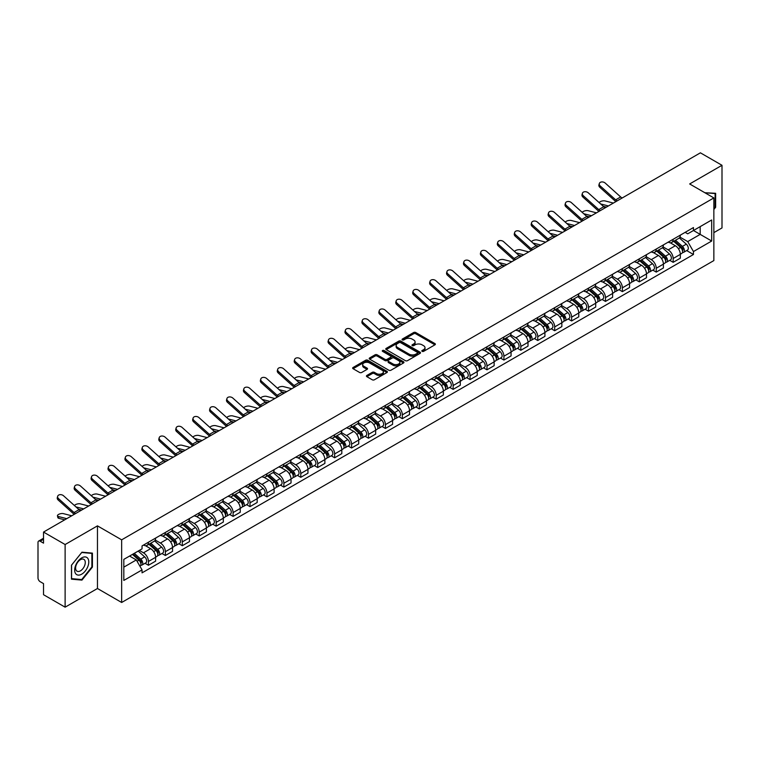 <?xml version="1.0" encoding="UTF-8"?>
<svg xmlns="http://www.w3.org/2000/svg" width="760" height="760" viewBox="0 0 760 760"><rect width="100%" height="100%" fill="white"/><g stroke="black" fill="none" stroke-linecap="round" stroke-linejoin="round"><path stroke-width="1.14" d="M422.132 351.358A1.054 0.608 0 0 0 423.624 351.358L434.938 344.822A1.51 0.874 0 0 0 435.375 344.213A1.51 0.874 0 0 0 434.938 343.596L415.767 332.528A1.51 0.874 0 0 0 413.639 332.528L402.315 339.065A1.054 0.608 0 0 0 403.807 339.919L405.279 339.074A4.817 2.784 0 0 1 412.091 339.074L413.687 339.995A4.817 2.784 0 0 1 415.102 341.962A4.817 2.784 0 0 1 413.687 343.938L412.224 344.784A1.054 0.608 0 0 0 413.715 345.638L415.178 344.793A4.817 2.784 0 0 1 421.999 344.793L423.595 345.714A4.817 2.784 0 0 1 425.001 347.681A4.817 2.784 0 0 1 423.595 349.647L422.132 350.493A1.054 0.608 0 0 0 422.132 351.358L422.132 350.493M366.88 375.449A1.51 0.874 0 0 0 366.443 376.058A1.51 0.874 0 0 0 366.88 376.675L372.257 379.781A1.51 0.874 0 0 0 374.385 379.781L386.954 372.523A1.51 0.874 0 0 0 387.401 371.916A1.51 0.874 0 0 0 386.954 371.298L367.783 360.231A1.51 0.874 0 0 0 365.655 360.231L353.087 367.488A1.51 0.874 0 0 0 352.649 368.096A1.51 0.874 0 0 0 353.087 368.714L359.584 372.466A1.51 0.874 0 0 0 361.712 372.466L367.099 369.36A1.51 0.874 0 0 0 367.536 368.742A1.51 0.874 0 0 0 367.099 368.125L363.869 366.272A4.028 2.328 0 0 1 362.691 364.629A4.028 2.328 0 0 1 365.18 362.472A4.028 2.328 0 0 1 369.569 362.976L382.195 370.262A4.028 2.328 0 0 1 383.373 371.916A4.028 2.328 0 0 1 380.883 374.062A4.028 2.328 0 0 1 376.494 373.559L374.385 372.343A1.51 0.874 0 0 0 372.257 372.343L366.88 375.449L366.88 376.675L372.257 373.597L372.257 372.343M121.657 539.837L97.46 525.863L65.122 544.531L43.529 532.067L700.406 152.827L722 165.291L689.662 183.958L713.858 197.923L121.657 539.837L121.657 602.481L713.858 260.576L713.858 197.923M405.384 360.658A1.51 0.874 0 0 0 407.512 360.658L420.08 353.4A1.51 0.874 0 0 0 420.517 352.792A1.51 0.874 0 0 0 420.08 352.174L400.909 341.107A1.51 0.874 0 0 0 398.781 341.107L386.213 348.365A1.51 0.874 0 0 0 385.766 348.973A1.51 0.874 0 0 0 386.213 349.591L405.384 360.658M382.954 351.585A1.054 0.608 0 0 1 384.028 351.738L384.028 350.483L403.522 361.731A1.51 0.874 0 0 1 403.959 362.349A1.51 0.874 0 0 1 403.522 362.966L390.953 370.224A1.51 0.874 0 0 1 388.825 370.224L369.654 359.147L369.654 357.922A1.51 0.874 0 0 0 369.208 358.54A1.51 0.874 0 0 0 369.654 359.147M369.654 357.922L375.031 354.815A1.51 0.874 0 0 1 377.159 354.815L384.93 359.309A1.51 0.874 0 0 0 387.068 359.309L390.63 357.248A1.51 0.874 0 0 0 391.077 356.63A1.51 0.874 0 0 0 390.63 356.012L382.536 351.338A1.054 0.608 0 0 1 384.028 350.483M65.122 544.531L65.122 607.173L43.529 594.709L43.529 583.623L40.166 581.685A3.068 1.776 -120 0 1 38 577.923L38 542.469A3.068 1.776 -120 0 1 38.636 541.063L43.529 538.232M713.858 232.636L722 227.934L722 165.291M65.122 607.173L97.46 588.506L121.657 602.481M43.529 532.067L43.529 543.153L40.166 541.215A3.068 1.776 -120 0 0 38.636 541.063M673.17 239.267A7.058 4.075 60 0 1 671.716 242.44L678.87 238.307A7.058 4.075 -120 0 0 680.333 235.134M663.014 246.876L668.183 249.859A7.058 4.075 60 0 1 673.17 258.505L680.333 254.372A7.058 4.075 -120 0 0 675.345 245.727L670.216 242.763M680.333 254.372L680.333 258.191L673.17 262.323L669.74 260.338M671.716 242.44A7.058 4.075 60 0 1 668.239 242.117M673.17 258.505L673.17 262.323M656.25 249.042A7.058 4.075 60 0 1 654.788 252.215L661.95 248.073A7.058 4.075 -120 0 0 663.404 244.91M652.811 270.113L656.25 272.099L663.404 267.966L663.404 264.138A7.058 4.075 -120 0 0 658.417 255.493L653.296 252.538M654.788 252.215A7.058 4.075 60 0 1 651.311 251.892M646.086 256.642L651.253 259.635A7.058 4.075 60 0 1 656.25 268.28L656.25 272.099M639.322 258.818A7.058 4.075 60 0 1 637.858 261.981L645.021 257.849A7.058 4.075 -120 0 0 646.484 254.685M635.892 279.889L639.322 281.865L646.484 277.733L646.484 273.913A7.058 4.075 -120 0 0 641.487 265.269L636.367 262.314M637.858 261.981A7.058 4.075 60 0 1 634.381 261.668M629.156 266.418L634.334 269.401A7.058 4.075 60 0 1 639.322 278.046L639.322 281.865M622.392 268.584A7.058 4.075 60 0 1 620.929 271.757L628.092 267.624A7.058 4.075 -120 0 0 629.556 264.452M618.963 289.655L622.392 291.64L629.556 287.508L629.556 283.689A7.058 4.075 -120 0 0 624.568 275.044L619.438 272.08M620.929 271.757A7.058 4.075 60 0 1 617.462 271.434M612.227 276.194L617.405 279.176A7.058 4.075 60 0 1 622.392 287.822L622.392 291.64M605.464 278.359A7.058 4.075 60 0 1 604.01 281.533L611.163 277.39A7.058 4.075 -120 0 0 612.626 274.227M602.034 299.43L605.473 301.416L612.626 297.284L612.626 293.455A7.058 4.075 -120 0 0 607.639 284.81L602.509 281.856M604.01 281.533A7.058 4.075 60 0 1 600.533 281.209M595.308 285.959L600.476 288.952A7.058 4.075 60 0 1 605.473 297.597L605.473 301.416M588.544 288.135A7.058 4.075 60 0 1 587.081 291.298L594.244 287.166A7.058 4.075 -120 0 0 595.707 284.002M585.105 309.206L588.544 311.182L595.707 307.049L595.707 303.231A7.058 4.075 -120 0 0 590.71 294.585L585.589 291.631M587.081 291.298A7.058 4.075 60 0 1 583.604 290.985M578.379 295.735L583.547 298.718A7.058 4.075 60 0 1 588.544 307.363L588.544 311.182M571.615 297.91A7.058 4.075 60 0 1 570.152 301.074L577.315 296.941A7.058 4.075 -120 0 0 578.778 293.769M568.186 318.972L571.615 320.957L578.778 316.825L578.778 313.006A7.058 4.075 -120 0 0 573.781 304.361L568.66 301.397M570.152 301.074A7.058 4.075 60 0 1 566.675 300.76M561.45 305.51L566.628 308.493A7.058 4.075 60 0 1 571.615 317.138L571.615 320.957M554.686 307.676A7.058 4.075 60 0 1 553.223 310.849L560.386 306.717A7.058 4.075 -120 0 0 561.849 303.544M551.256 328.748L554.686 330.733L561.849 326.601L561.849 322.772A7.058 4.075 -120 0 0 556.861 314.127L551.731 311.173M553.223 310.849A7.058 4.075 60 0 1 549.755 310.526M544.531 315.276L549.698 318.269A7.058 4.075 60 0 1 554.686 326.914L554.686 330.733M537.767 317.452A7.058 4.075 60 0 1 536.303 320.615L543.466 316.483A7.058 4.075 -120 0 0 544.92 313.32M534.327 338.523L537.767 340.499L544.92 336.366L544.92 332.548A7.058 4.075 -120 0 0 539.933 323.902L534.803 320.948M536.303 320.615A7.058 4.075 60 0 1 532.827 320.302M527.601 325.052L532.769 328.035A7.058 4.075 60 0 1 537.767 336.68L537.767 340.499M520.837 327.227A7.058 4.075 60 0 1 519.375 330.391L526.538 326.258A7.058 4.075 -120 0 0 528 323.085M517.399 348.289L520.837 350.274L528 346.142L528 342.323A7.058 4.075 -120 0 0 523.003 333.678L517.883 330.714M519.375 330.391A7.058 4.075 60 0 1 515.897 330.077M510.672 334.827L515.841 337.81A7.058 4.075 60 0 1 520.837 346.455L520.837 350.274M503.908 336.993A7.058 4.075 60 0 1 502.445 340.166L509.608 336.034A7.058 4.075 -120 0 0 511.072 332.861M500.479 358.065L503.908 360.05L511.072 355.917L511.072 352.089A7.058 4.075 -120 0 0 506.084 343.444L500.954 340.49M502.445 340.166A7.058 4.075 60 0 1 498.969 339.844M493.743 344.594L498.921 347.586A7.058 4.075 60 0 1 503.908 356.231L503.908 360.05M486.979 346.769A7.058 4.075 60 0 1 485.526 349.933L492.679 345.8A7.058 4.075 -120 0 0 494.142 342.637M483.55 367.84L486.979 369.816L494.142 365.683L494.142 361.865A7.058 4.075 -120 0 0 489.155 353.219L484.025 350.265M485.526 349.933A7.058 4.075 60 0 1 482.049 349.619M476.824 354.369L481.992 357.352A7.058 4.075 60 0 1 486.979 365.997L486.979 369.816M470.06 356.544A7.058 4.075 60 0 1 468.597 359.708L475.76 355.575A7.058 4.075 -120 0 0 477.213 352.402M466.621 377.606L470.06 379.591L477.223 375.459L477.223 371.64A7.058 4.075 -120 0 0 472.226 362.995L467.105 360.031M468.597 359.708A7.058 4.075 60 0 1 465.12 359.394M459.895 364.144L465.063 367.127A7.058 4.075 60 0 1 470.06 375.772L470.06 379.591M453.131 366.31A7.058 4.075 60 0 1 451.668 369.483L458.831 365.351A7.058 4.075 -120 0 0 460.294 362.178M449.702 387.381L453.131 389.367L460.294 385.234L460.294 381.406A7.058 4.075 -120 0 0 455.297 372.761L450.176 369.806M451.668 369.483A7.058 4.075 60 0 1 448.191 369.16M442.966 373.91L448.144 376.903A7.058 4.075 60 0 1 453.131 385.548L453.131 389.367M436.202 376.086A7.058 4.075 60 0 1 434.739 379.249L441.902 375.117A7.058 4.075 -120 0 0 443.365 371.953M432.772 397.157L436.202 399.133L443.365 395L443.365 391.181A7.058 4.075 -120 0 0 438.377 382.536L433.248 379.582M434.739 379.249A7.058 4.075 60 0 1 431.272 378.936M426.037 383.686L431.214 386.669A7.058 4.075 60 0 1 436.202 395.314L436.202 399.133M419.273 385.861A7.058 4.075 60 0 1 417.82 389.025L424.973 384.892A7.058 4.075 -120 0 0 426.436 381.719M415.844 406.933L419.283 408.909L426.436 404.776L426.436 400.957A7.058 4.075 -120 0 0 421.448 392.312L416.318 389.348M417.82 389.025A7.058 4.075 60 0 1 414.342 388.712M409.117 393.462L414.285 396.445A7.058 4.075 60 0 1 419.283 405.089L419.283 408.909M402.353 395.627A7.058 4.075 60 0 1 400.89 398.8L408.053 394.668A7.058 4.075 -120 0 0 409.516 391.495M398.915 416.698L402.353 418.684L409.516 414.551L409.516 410.723A7.058 4.075 -120 0 0 404.519 402.078L399.399 399.123M400.89 398.8A7.058 4.075 60 0 1 397.413 398.477M392.188 403.227L397.356 406.22A7.058 4.075 60 0 1 402.353 414.865L402.353 418.684M385.424 405.403A7.058 4.075 60 0 1 383.962 408.566L391.124 404.434A7.058 4.075 -120 0 0 392.587 401.27M381.995 426.474L385.424 428.459L392.587 424.317L392.587 420.498A7.058 4.075 -120 0 0 387.59 411.853L382.47 408.899M383.962 408.566A7.058 4.075 60 0 1 380.484 408.253M375.259 413.003L380.437 415.986A7.058 4.075 60 0 1 385.424 424.631L385.424 428.459M368.495 415.178A7.058 4.075 60 0 1 367.033 418.342L374.195 414.209A7.058 4.075 -120 0 0 375.659 411.036M365.066 436.249L368.495 438.226L375.659 434.093L375.659 430.274A7.058 4.075 -120 0 0 370.671 421.629L365.541 418.665M367.033 418.342A7.058 4.075 60 0 1 363.565 418.028M358.34 422.778L363.508 425.762A7.058 4.075 60 0 1 368.495 434.406L368.495 438.226M351.576 424.945A7.058 4.075 60 0 1 350.113 428.117L357.276 423.985A7.058 4.075 -120 0 0 358.729 420.812M348.137 446.015L351.576 448.001L358.729 443.868L358.729 440.04A7.058 4.075 -120 0 0 353.742 431.395L348.612 428.44M350.113 428.117A7.058 4.075 60 0 1 346.636 427.794M341.411 432.544L346.579 435.537A7.058 4.075 60 0 1 351.576 444.182L351.576 448.001M334.647 434.72A7.058 4.075 60 0 1 333.184 437.883L340.347 433.751A7.058 4.075 -120 0 0 341.81 430.587M331.208 455.791L334.647 457.776L341.81 453.634L341.81 449.815A7.058 4.075 -120 0 0 336.813 441.17L331.692 438.216M333.184 437.883A7.058 4.075 60 0 1 329.707 437.57M324.482 442.32L329.659 445.303A7.058 4.075 60 0 1 334.647 453.948L334.647 457.776M317.718 444.495A7.058 4.075 60 0 1 316.255 447.659L323.418 443.526A7.058 4.075 -120 0 0 324.881 440.353M314.288 465.566L317.718 467.542L324.881 463.41L324.881 459.591A7.058 4.075 -120 0 0 319.894 450.946L314.763 447.982M316.255 447.659A7.058 4.075 60 0 1 312.787 447.345M307.553 452.095L312.731 455.078A7.058 4.075 60 0 1 317.718 463.724L317.718 467.542M300.789 454.262A7.058 4.075 60 0 1 299.335 457.434L306.489 453.302A7.058 4.075 -120 0 0 307.952 450.129M297.359 475.332L300.789 477.318L307.952 473.185L307.952 469.357A7.058 4.075 -120 0 0 302.964 460.712L297.834 457.757M299.335 457.434A7.058 4.075 60 0 1 295.858 457.111M290.633 461.861L295.801 464.854A7.058 4.075 60 0 1 300.789 473.499L300.789 477.318M283.87 464.037A7.058 4.075 60 0 1 282.406 467.2L289.57 463.068A7.058 4.075 -120 0 0 291.023 459.904M280.43 485.108L283.87 487.094L291.033 482.952L291.033 479.132A7.058 4.075 -120 0 0 286.035 470.487L280.915 467.533M282.406 467.2A7.058 4.075 60 0 1 278.93 466.887M273.704 471.637L278.873 474.62A7.058 4.075 60 0 1 283.87 483.265L283.87 487.094M266.94 473.812A7.058 4.075 60 0 1 265.477 476.976L272.64 472.844A7.058 4.075 -120 0 0 274.103 469.67M263.511 494.883L266.94 496.859L274.103 492.727L274.103 488.908A7.058 4.075 -120 0 0 269.106 480.263L263.986 477.299M265.477 476.976A7.058 4.075 60 0 1 262 476.662M256.776 481.412L261.953 484.395A7.058 4.075 60 0 1 266.94 493.041L266.94 496.859M250.012 483.578A7.058 4.075 60 0 1 248.548 486.751L255.712 482.619A7.058 4.075 -120 0 0 257.174 479.446M246.582 504.649L250.012 506.635L257.174 502.502L257.174 498.674A7.058 4.075 -120 0 0 252.187 490.029L247.057 487.075M248.548 486.751A7.058 4.075 60 0 1 245.081 486.428M239.846 491.178L245.024 494.171A7.058 4.075 60 0 1 250.012 502.816L250.012 506.635M233.092 493.354A7.058 4.075 60 0 1 231.629 496.517L238.782 492.385A7.058 4.075 -120 0 0 240.245 489.221M229.653 514.425L233.092 516.41L240.245 512.269L240.245 508.45A7.058 4.075 -120 0 0 235.258 499.804L230.128 496.85M231.629 496.517A7.058 4.075 60 0 1 228.152 496.204M222.927 500.954L228.095 503.937A7.058 4.075 60 0 1 233.092 512.582L233.092 516.41M216.163 503.13A7.058 4.075 60 0 1 214.7 506.293L221.863 502.161A7.058 4.075 -120 0 0 223.326 498.987M212.724 524.2L216.163 526.177L223.326 522.044L223.326 518.225A7.058 4.075 -120 0 0 218.329 509.58L213.208 506.616M214.7 506.293A7.058 4.075 60 0 1 211.223 505.979M205.998 510.729L211.166 513.712A7.058 4.075 60 0 1 216.163 522.357L216.163 526.177M199.234 512.895A7.058 4.075 60 0 1 197.771 516.068L204.934 511.936A7.058 4.075 -120 0 0 206.397 508.763M195.804 533.966L199.234 535.952L206.397 531.819L206.397 527.991A7.058 4.075 -120 0 0 201.409 519.346L196.28 516.392M197.771 516.068A7.058 4.075 60 0 1 194.294 515.745M189.069 520.495L194.246 523.488A7.058 4.075 60 0 1 199.234 532.133L199.234 535.952M182.305 522.671A7.058 4.075 60 0 1 180.842 525.834L188.005 521.702A7.058 4.075 -120 0 0 189.468 518.538M178.875 543.742L182.305 545.727L189.468 541.586L189.468 537.767A7.058 4.075 -120 0 0 184.48 529.121L179.35 526.167M180.842 525.834A7.058 4.075 60 0 1 177.375 525.521M172.149 530.271L177.317 533.254A7.058 4.075 60 0 1 182.305 541.899L182.305 545.727M165.386 532.447A7.058 4.075 60 0 1 163.923 535.61L171.085 531.477A7.058 4.075 -120 0 0 172.539 528.304M161.946 553.517L165.386 555.494L172.539 551.361L172.539 547.542A7.058 4.075 -120 0 0 167.552 538.897L162.431 535.933M163.923 535.61A7.058 4.075 60 0 1 160.445 535.297M155.22 540.047L160.388 543.029A7.058 4.075 60 0 1 165.386 551.674L165.386 555.494M148.457 542.212A7.058 4.075 60 0 1 146.993 545.385L154.156 541.253A7.058 4.075 -120 0 0 155.619 538.08M145.018 563.283L148.457 565.269L155.619 561.136L155.619 557.308A7.058 4.075 -120 0 0 150.623 548.663L145.502 545.708M146.993 545.385A7.058 4.075 60 0 1 143.516 545.062M139.336 550.42L143.469 552.805A7.058 4.075 60 0 1 148.457 561.45L148.457 565.269M685.159 232.351L687.714 233.823L711.692 219.982L700.188 226.613L700.188 234.384L687.714 241.585L679.934 237.101M123.823 567.15L136.306 559.939L142.053 569.905L123.823 580.431L123.823 559.379L142.053 548.853L142.053 545.908L693.462 227.553L693.462 230.498L711.692 241.024L693.462 251.55L687.714 241.585M711.692 219.982L711.692 241.024M142.053 569.905L142.053 572.85L693.462 254.495L693.462 251.55M713.858 209.484L715.654 207.252L715.654 193.296L704.881 192.736L715.112 193.572L715.112 207.1L713.858 208.658M97.46 525.863L97.46 588.506M71.469 579.167L81.947 580.108L92.416 567.083L92.416 553.119L81.947 552.188L71.469 565.212L71.469 579.167M136.306 559.939L129.58 556.063M686.669 250.572L693.462 254.495M715.112 206.948L715.654 207.252M80.835 579.471L81.947 580.108M91.874 566.77L92.416 567.083M422.55 351.51L423.595 350.901A4.817 2.784 0 0 0 425.001 348.935L425.001 347.681M415.102 341.962L415.102 343.216A4.817 2.784 0 0 1 413.687 345.183L412.642 345.791M434.919 344.841L415.767 333.783A1.51 0.874 0 0 0 413.639 333.783L402.743 340.072M420.062 353.419L400.909 342.361A1.51 0.874 0 0 0 398.781 342.361L386.232 349.6L386.213 348.365M417.42 353.219A1.054 0.608 0 0 0 417.42 352.355L400.587 342.646A1.054 0.608 0 0 0 399.095 342.646L397.556 343.529A4.817 2.784 0 0 0 396.14 345.505A4.817 2.784 0 0 0 397.556 347.472L409.06 354.113A4.817 2.784 0 0 0 415.872 354.113L417.42 353.219L417.42 354.474A1.054 0.608 0 0 0 417.724 354.036L417.724 352.792M396.14 345.505L396.14 346.75A4.817 2.784 0 0 0 397.556 348.726L397.556 347.472M417.42 354.474L415.872 355.366A4.817 2.784 0 0 1 409.06 355.366L397.556 348.726M369.673 359.166L375.031 356.07L375.031 354.815M391.077 356.63L391.077 357.884A1.51 0.874 0 0 1 390.63 358.501L387.068 360.563A1.51 0.874 0 0 1 384.93 360.563L377.159 356.07A1.51 0.874 0 0 0 375.031 356.07M384.028 351.738L403.493 362.976M393.005 363.964A4.028 2.328 0 0 0 397.394 364.467A4.028 2.328 0 0 0 399.883 362.32A4.028 2.328 0 0 0 398.696 360.677L394.25 358.102A1.51 0.874 0 0 0 392.122 358.102L388.55 360.164A1.51 0.874 0 0 0 388.113 360.781A1.51 0.874 0 0 0 388.55 361.399L393.005 363.964L393.005 365.218A4.028 2.328 0 0 0 397.394 365.721A4.028 2.328 0 0 0 399.883 363.574L399.883 362.32M388.113 360.781L388.113 362.035A1.51 0.874 0 0 0 388.55 362.653L388.55 361.399M393.005 365.218L388.55 362.653M383.373 371.916L383.373 373.16A4.028 2.328 0 0 1 380.883 375.316A4.028 2.328 0 0 1 376.494 374.813L374.385 373.597A1.51 0.874 0 0 0 372.257 373.597M362.691 364.629L362.691 365.873A4.028 2.328 0 0 0 363.869 367.526L363.869 366.272M367.099 368.125L367.099 369.36L363.869 367.526M386.954 371.298L386.954 372.523L367.783 361.484A1.51 0.874 0 0 0 365.655 361.484L353.106 368.724M613.386 203.062L605.055 200.925A3.534 1.415 -11.9 0 0 601.635 201.134A3.534 1.415 -11.9 0 0 599.184 202.625M673.664 241.309L680.561 247.465A3.838 2.213 60 0 1 681.767 253.403L680.333 254.23M673.844 241.48L677.093 243.352M674.357 240.91L682.033 247.76A1.843 1.064 60 0 1 682.613 250.61A1.843 1.064 60 0 1 682.442 250.677M675.507 240.245L682.404 246.401A3.838 2.213 60 0 1 683.611 252.339A3.838 2.213 60 0 1 682.452 252.462M679.355 237.937L686.308 244.15A3.838 2.213 60 0 1 687.515 250.078L683.611 252.339M606.366 207.119L603.307 206.331M608.389 205.95L600.666 203.956M622.202 197.97A5.681 3.277 60 0 1 620.673 196.954L605.216 183.075A3.534 2.508 15.6 0 0 601.739 181.934A3.534 2.508 15.6 0 0 599.317 183.568A3.534 2.508 15.6 0 0 600.219 185.953L599.839 187.311A3.534 2.508 -164.4 0 1 598.937 184.917L599.317 183.568M617.215 200.858A5.681 3.277 60 0 1 615.676 199.832L600.219 185.953M615.847 201.637A7.676 4.427 60 0 1 615.306 201.181L599.839 187.311M596.457 212.838L588.126 210.691A3.534 1.415 -11.9 0 0 584.706 210.9A3.534 1.415 -11.9 0 0 582.255 212.401M656.735 251.085L663.632 257.241A3.838 2.213 60 0 1 664.838 263.169L663.404 263.995M656.915 251.247L660.164 253.127M657.428 250.686L665.105 257.535A1.843 1.064 60 0 1 665.684 260.376A1.843 1.064 60 0 1 665.513 260.442M658.578 250.021L665.475 256.177A3.838 2.213 60 0 1 666.681 262.105A3.838 2.213 60 0 1 665.522 262.228M662.425 247.712L669.389 253.916A3.838 2.213 60 0 1 670.586 259.853L666.681 262.105M589.447 216.885L586.378 216.096M591.47 215.716L583.737 213.731M579.528 222.613L571.197 220.466A3.534 1.415 -11.9 0 0 567.786 220.675A3.534 1.415 -11.9 0 0 565.326 222.177M639.806 260.86L646.712 267.017A3.838 2.213 60 0 1 647.909 272.945L646.484 273.771M639.996 261.022L643.236 262.894M640.509 260.452L648.185 267.301A1.843 1.064 60 0 1 648.755 270.151A1.843 1.064 60 0 1 648.593 270.218M641.658 259.797L648.556 265.952A3.838 2.213 60 0 1 649.753 271.88A3.838 2.213 60 0 1 648.593 272.004M645.496 257.488L652.46 263.691A3.838 2.213 60 0 1 653.667 269.629L649.753 271.88M572.517 226.66L569.449 225.872M574.541 225.492L566.808 223.506M714.438 193.192L715.112 193.572M87.837 558.419A9.975 5.757 120 0 0 78.204 561.003A9.975 5.757 120 0 0 75.62 573.619A9.975 5.757 120 0 0 85.253 571.035A9.975 5.757 120 0 0 87.837 558.419M84.626 560.072A6.83 3.943 120 0 0 83.856 559.36A6.83 3.943 120 0 0 77.501 562.552A6.83 3.943 120 0 0 76.256 570.484A6.83 3.943 120 0 0 77.026 571.188A6.83 3.943 120 0 0 83.381 568.005A6.83 3.943 120 0 0 84.626 560.072M81.728 579.547L71.582 578.635L71.582 565.117L81.728 552.491L91.874 553.403L91.874 566.922L81.728 579.547M91.2 553.014L91.874 553.403M605.274 207.746A5.681 3.277 60 0 1 603.744 206.72L588.288 192.85A3.534 2.508 15.6 0 0 584.811 191.71A3.534 2.508 15.6 0 0 582.388 193.344A3.534 2.508 15.6 0 0 583.29 195.728L582.92 197.077A3.534 2.508 -164.4 0 1 582.017 194.693L582.388 193.344M600.286 210.625A5.681 3.277 60 0 1 598.756 209.608L583.29 195.728M598.928 211.413A7.676 4.427 60 0 1 598.376 210.957L582.92 197.077M588.354 217.521A5.681 3.277 60 0 1 586.815 216.495L571.358 202.616A3.534 2.508 15.6 0 0 567.891 201.486A3.534 2.508 15.6 0 0 565.468 203.11A3.534 2.508 15.6 0 0 566.371 205.504L565.991 206.853A3.534 2.508 -164.4 0 1 565.089 204.468L565.468 203.11M583.357 220.4A5.681 3.277 60 0 1 581.827 219.374L566.371 205.504M581.998 221.189A7.676 4.427 60 0 1 581.447 220.732L565.991 206.853M562.609 232.38L554.278 230.242A3.534 1.415 -11.9 0 0 550.857 230.451A3.534 1.415 -11.9 0 0 548.406 231.942M622.886 270.626L629.783 276.783A3.838 2.213 60 0 1 630.99 282.72L629.556 283.547M623.067 270.798L626.316 272.669M623.58 270.227L631.256 277.077A1.843 1.064 60 0 1 631.836 279.927A1.843 1.064 60 0 1 631.664 279.993M624.73 269.562L631.626 275.719A3.838 2.213 60 0 1 632.833 281.656A3.838 2.213 60 0 1 631.674 281.779M628.577 267.254L635.531 273.467A3.838 2.213 60 0 1 636.737 279.395L632.833 281.656M555.589 236.436L552.529 235.648M557.612 235.267L549.889 233.273M545.68 242.155L537.348 240.008A3.534 1.415 -11.9 0 0 533.928 240.217A3.534 1.415 -11.9 0 0 531.477 241.718M605.957 280.402L612.855 286.558A3.838 2.213 60 0 1 614.061 292.486L612.626 293.312M606.138 280.563L609.387 282.445M606.651 280.003L614.327 286.852A1.843 1.064 60 0 1 614.906 289.693A1.843 1.064 60 0 1 614.736 289.76M607.8 279.338L614.697 285.494A3.838 2.213 60 0 1 615.904 291.422A3.838 2.213 60 0 1 614.745 291.545M611.648 277.029L618.602 283.233A3.838 2.213 60 0 1 619.808 289.17L615.904 291.422M538.659 246.202L535.6 245.413M540.692 245.034L532.959 243.048M528.751 251.93L520.419 249.784A3.534 1.415 -11.9 0 0 517 249.992A3.534 1.415 -11.9 0 0 514.548 251.494M589.028 290.177L595.925 296.334A3.838 2.213 60 0 1 597.132 302.262L595.697 303.088M589.218 290.339L592.458 292.21M589.731 289.769L597.398 296.618A1.843 1.064 60 0 1 597.977 299.469A1.843 1.064 60 0 1 597.816 299.535M590.871 289.113L597.769 295.269A3.838 2.213 60 0 1 598.975 301.197A3.838 2.213 60 0 1 597.816 301.321M594.719 286.805L601.683 293.008A3.838 2.213 60 0 1 602.88 298.946L598.975 301.197M521.74 255.977L518.672 255.189M523.764 254.809L516.031 252.823M571.425 227.287A5.681 3.277 60 0 1 569.895 226.271L554.429 212.391A3.534 2.508 15.6 0 0 550.962 211.251A3.534 2.508 15.6 0 0 548.539 212.885A3.534 2.508 15.6 0 0 549.442 215.27L549.062 216.629A3.534 2.508 -164.4 0 1 548.159 214.234L548.539 212.885M566.438 230.175A5.681 3.277 60 0 1 564.899 229.149L549.442 215.27M565.069 230.954A7.676 4.427 60 0 1 564.528 230.498L549.062 216.629M554.496 237.063A5.681 3.277 60 0 1 552.966 236.037L537.51 222.167A3.534 2.508 15.6 0 0 534.033 221.027A3.534 2.508 15.6 0 0 531.611 222.661A3.534 2.508 15.6 0 0 532.513 225.045L532.142 226.394A3.534 2.508 -164.4 0 1 531.231 224.01L531.611 222.661M549.508 239.941A5.681 3.277 60 0 1 547.969 238.925L532.513 225.045M548.15 240.73A7.676 4.427 60 0 1 547.599 240.274L532.142 226.394M537.577 246.838A5.681 3.277 60 0 1 536.038 245.812L520.581 231.942A3.534 2.508 15.6 0 0 517.104 230.802A3.534 2.508 15.6 0 0 514.681 232.427A3.534 2.508 15.6 0 0 515.593 234.821L515.214 236.17A3.534 2.508 -164.4 0 1 514.311 233.785L514.681 232.427M532.579 249.717A5.681 3.277 60 0 1 531.05 248.691L515.593 234.821M531.221 250.505A7.676 4.427 60 0 1 530.67 250.049L515.214 236.17M520.647 256.604A5.681 3.277 60 0 1 519.108 255.588L503.652 241.708A3.534 2.508 15.6 0 0 500.184 240.568A3.534 2.508 15.6 0 0 497.762 242.202A3.534 2.508 15.6 0 0 498.664 244.597L498.284 245.945A3.534 2.508 -164.4 0 1 497.382 243.552L497.762 242.202M515.65 259.492A5.681 3.277 60 0 1 514.121 258.466L498.664 244.597M514.292 260.272A7.676 4.427 60 0 1 513.741 259.815L498.284 245.945M503.719 266.38A5.681 3.277 60 0 1 502.189 265.354L486.723 251.484A3.534 2.508 15.6 0 0 483.255 250.344A3.534 2.508 15.6 0 0 480.833 251.978A3.534 2.508 15.6 0 0 481.735 254.362L481.355 255.712A3.534 2.508 -164.4 0 1 480.453 253.327L480.833 251.978M498.731 269.258A5.681 3.277 60 0 1 497.192 268.242L481.735 254.362M497.363 270.047A7.676 4.427 60 0 1 496.822 269.591L481.355 255.712M486.789 276.155A5.681 3.277 60 0 1 485.26 275.13L469.803 261.26A3.534 2.508 15.6 0 0 466.327 260.12A3.534 2.508 15.6 0 0 463.904 261.744A3.534 2.508 15.6 0 0 464.806 264.138L464.436 265.487A3.534 2.508 -164.4 0 1 463.524 263.102L463.904 261.744M481.802 279.034A5.681 3.277 60 0 1 480.272 278.008L464.806 264.138M480.443 279.822A7.676 4.427 60 0 1 479.892 279.366L464.436 265.487M469.87 285.922A5.681 3.277 60 0 1 468.331 284.905L452.874 271.026A3.534 2.508 15.6 0 0 449.407 269.885A3.534 2.508 15.6 0 0 446.975 271.519A3.534 2.508 15.6 0 0 447.887 273.913L447.507 275.262A3.534 2.508 -164.4 0 1 446.604 272.868L446.975 271.519M464.873 288.809A5.681 3.277 60 0 1 463.344 287.784L447.887 273.913M463.514 289.588A7.676 4.427 60 0 1 462.963 289.132L447.507 275.262M452.941 295.697A5.681 3.277 60 0 1 451.411 294.671L435.945 280.801A3.534 2.508 15.6 0 0 432.478 279.661A3.534 2.508 15.6 0 0 430.055 281.295A3.534 2.508 15.6 0 0 430.958 283.68L430.578 285.028A3.534 2.508 -164.4 0 1 429.675 282.644L430.055 281.295M447.944 298.576A5.681 3.277 60 0 1 446.414 297.559L430.958 283.68M446.585 299.364A7.676 4.427 60 0 1 446.034 298.908L430.578 285.028M436.012 305.472A5.681 3.277 60 0 1 434.483 304.447L419.026 290.577A3.534 2.508 15.6 0 0 415.549 289.437A3.534 2.508 15.6 0 0 413.126 291.061A3.534 2.508 15.6 0 0 414.029 293.455L413.649 294.804A3.534 2.508 -164.4 0 1 412.747 292.419L413.126 291.061M431.024 308.351A5.681 3.277 60 0 1 429.485 307.325L414.029 293.455M429.656 309.139A7.676 4.427 60 0 1 429.115 308.683L413.649 294.804M419.083 315.238A5.681 3.277 60 0 1 417.553 314.222L402.097 300.342A3.534 2.508 15.6 0 0 398.62 299.202A3.534 2.508 15.6 0 0 396.197 300.837A3.534 2.508 15.6 0 0 397.1 303.231L396.729 304.579A3.534 2.508 -164.4 0 1 395.827 302.185L396.197 300.837M414.095 318.126A5.681 3.277 60 0 1 412.566 317.101L397.1 303.231M412.737 318.905A7.676 4.427 60 0 1 412.186 318.449L396.729 304.579M402.163 325.014A5.681 3.277 60 0 1 400.624 323.988L385.168 310.118A3.534 2.508 15.6 0 0 381.7 308.978A3.534 2.508 15.6 0 0 379.278 310.612A3.534 2.508 15.6 0 0 380.18 312.997L379.8 314.355A3.534 2.508 -164.4 0 1 378.898 311.961L379.278 310.612M397.166 327.892A5.681 3.277 60 0 1 395.637 326.876L380.18 312.997M395.808 328.681A7.676 4.427 60 0 1 395.257 328.225L379.8 314.355M385.234 334.79A5.681 3.277 60 0 1 383.705 333.763L368.239 319.894A3.534 2.508 15.6 0 0 364.772 318.753A3.534 2.508 15.6 0 0 362.349 320.378A3.534 2.508 15.6 0 0 363.251 322.772L362.872 324.121A3.534 2.508 -164.4 0 1 361.969 321.736L362.349 320.378M380.247 337.668A5.681 3.277 60 0 1 378.708 336.642L363.251 322.772M378.879 338.456A7.676 4.427 60 0 1 378.337 338L362.872 324.121M368.305 344.555A5.681 3.277 60 0 1 366.776 343.539L351.32 329.659A3.534 2.508 15.6 0 0 347.842 328.519A3.534 2.508 15.6 0 0 345.42 330.153A3.534 2.508 15.6 0 0 346.322 332.548L345.952 333.897A3.534 2.508 -164.4 0 1 345.04 331.502L345.42 330.153M363.318 347.444A5.681 3.277 60 0 1 361.788 346.417L346.322 332.548M361.959 348.232A7.676 4.427 60 0 1 361.409 347.766L345.952 333.897M351.386 354.331A5.681 3.277 60 0 1 349.847 353.305L334.39 339.435A3.534 2.508 15.6 0 0 330.913 338.295A3.534 2.508 15.6 0 0 328.491 339.929A3.534 2.508 15.6 0 0 329.403 342.313L329.023 343.672A3.534 2.508 -164.4 0 1 328.12 341.278L328.491 339.929M346.389 357.209A5.681 3.277 60 0 1 344.859 356.193L329.403 342.313M345.03 357.998A7.676 4.427 60 0 1 344.479 357.542L329.023 343.672M334.457 364.106A5.681 3.277 60 0 1 332.918 363.08L317.462 349.21A3.534 2.508 15.6 0 0 313.994 348.07A3.534 2.508 15.6 0 0 311.572 349.695A3.534 2.508 15.6 0 0 312.474 352.089L312.094 353.438A3.534 2.508 -164.4 0 1 311.191 351.053L311.572 349.695M329.46 366.985A5.681 3.277 60 0 1 327.93 365.959L312.474 352.089M328.101 367.773A7.676 4.427 60 0 1 327.55 367.317L312.094 353.438M317.528 373.873A5.681 3.277 60 0 1 315.998 372.856L300.533 358.976A3.534 2.508 15.6 0 0 297.065 357.837A3.534 2.508 15.6 0 0 294.642 359.47A3.534 2.508 15.6 0 0 295.545 361.865L295.165 363.213A3.534 2.508 -164.4 0 1 294.262 360.82L294.642 359.47M312.541 376.76A5.681 3.277 60 0 1 311.001 375.734L295.545 361.865M311.173 377.549A7.676 4.427 60 0 1 310.631 377.084L295.165 363.213M300.599 383.648A5.681 3.277 60 0 1 299.07 382.622L283.613 368.752A3.534 2.508 15.6 0 0 280.136 367.612A3.534 2.508 15.6 0 0 277.713 369.246A3.534 2.508 15.6 0 0 278.616 371.63L278.245 372.989A3.534 2.508 -164.4 0 1 277.343 370.595L277.713 369.246M295.611 386.526A5.681 3.277 60 0 1 294.082 385.51L278.616 371.63M294.253 387.315A7.676 4.427 60 0 1 293.702 386.859L278.245 372.989M283.68 393.423A5.681 3.277 60 0 1 282.14 392.397L266.684 378.527A3.534 2.508 15.6 0 0 263.216 377.387A3.534 2.508 15.6 0 0 260.784 379.012A3.534 2.508 15.6 0 0 261.697 381.406L261.316 382.755A3.534 2.508 -164.4 0 1 260.414 380.37L260.784 379.012M278.683 396.302A5.681 3.277 60 0 1 277.153 395.276L261.697 381.406M277.324 397.09A7.676 4.427 60 0 1 276.773 396.634L261.316 382.755M266.75 403.19A5.681 3.277 60 0 1 265.221 402.173L249.755 388.293A3.534 2.508 15.6 0 0 246.287 387.153A3.534 2.508 15.6 0 0 243.865 388.787A3.534 2.508 15.6 0 0 244.767 391.181L244.387 392.53A3.534 2.508 -164.4 0 1 243.485 390.137L243.865 388.787M261.763 406.077A5.681 3.277 60 0 1 260.224 405.051L244.767 391.181M260.395 406.866A7.676 4.427 60 0 1 259.844 406.401L244.387 392.53M511.831 261.697L503.49 259.559A3.534 1.415 -11.9 0 0 500.08 259.768A3.534 1.415 -11.9 0 0 497.619 261.26M572.109 299.944L579.006 306.099A3.838 2.213 60 0 1 580.203 312.037L578.778 312.863M572.289 300.115L575.538 301.986M572.803 299.544L580.478 306.394A1.843 1.064 60 0 1 581.058 309.244A1.843 1.064 60 0 1 580.887 309.31M573.952 298.88L580.849 305.035A3.838 2.213 60 0 1 582.056 310.973A3.838 2.213 60 0 1 580.896 311.096M577.799 296.571L584.753 302.784A3.838 2.213 60 0 1 585.96 308.712L582.056 310.973M504.811 265.753L501.742 264.964M506.834 264.584L499.111 262.589M494.903 271.472L486.571 269.325A3.534 1.415 -11.9 0 0 483.151 269.534A3.534 1.415 -11.9 0 0 480.7 271.035M555.18 309.719L562.077 315.875A3.838 2.213 60 0 1 563.283 321.803L561.849 322.63M555.361 309.88L558.609 311.762M555.873 309.32L563.549 316.169A1.843 1.064 60 0 1 564.129 319.01A1.843 1.064 60 0 1 563.958 319.077M557.023 308.655L563.92 314.811A3.838 2.213 60 0 1 565.126 320.739A3.838 2.213 60 0 1 563.967 320.863M560.87 306.346L567.825 312.55A3.838 2.213 60 0 1 569.031 318.488L565.126 320.739M487.882 275.519L484.823 274.731M489.906 274.351L482.182 272.365M477.974 281.248L469.642 279.101A3.534 1.415 -11.9 0 0 466.222 279.309A3.534 1.415 -11.9 0 0 463.771 280.81M538.251 319.494L545.148 325.651A3.838 2.213 60 0 1 546.355 331.578L544.92 332.405M538.431 319.656L541.681 321.527M538.944 319.095L546.62 325.935A1.843 1.064 60 0 1 547.2 328.785A1.843 1.064 60 0 1 547.029 328.852M540.094 318.43L546.991 324.587A3.838 2.213 60 0 1 548.197 330.514A3.838 2.213 60 0 1 547.038 330.638M543.942 316.122L550.895 322.325A3.838 2.213 60 0 1 552.102 328.263L548.197 330.514M470.953 285.294L467.894 284.506M472.986 284.126L465.253 282.14M461.044 291.013L452.713 288.876A3.534 1.415 -11.9 0 0 449.302 289.085A3.534 1.415 -11.9 0 0 446.842 290.577M521.322 329.26L528.219 335.416A3.838 2.213 60 0 1 529.425 341.354L528 342.18M521.512 329.431L524.751 331.303M522.025 328.861L529.701 335.711A1.843 1.064 60 0 1 530.271 338.561A1.843 1.064 60 0 1 530.109 338.627M523.174 328.197L530.072 334.352A3.838 2.213 60 0 1 531.269 340.29A3.838 2.213 60 0 1 530.109 340.413M527.012 325.888L533.976 332.101A3.838 2.213 60 0 1 535.183 338.029L531.269 340.29M454.034 295.07L450.965 294.281M456.057 293.901L448.324 291.906M444.125 300.789L435.784 298.642A3.534 1.415 -11.9 0 0 432.373 298.851A3.534 1.415 -11.9 0 0 429.913 300.352M504.403 339.036L511.3 345.192A3.838 2.213 60 0 1 512.496 351.12L511.072 351.947M504.583 339.197L507.832 341.078M505.096 338.637L512.772 345.486A1.843 1.064 60 0 1 513.351 348.327A1.843 1.064 60 0 1 513.181 348.394M506.245 337.972L513.142 344.128A3.838 2.213 60 0 1 514.349 350.056A3.838 2.213 60 0 1 513.19 350.18M510.093 335.663L517.047 341.867A3.838 2.213 60 0 1 518.253 347.805L514.349 350.056M437.104 304.836L434.036 304.048M439.128 303.667L431.404 301.682M427.196 310.565L418.865 308.417A3.534 1.415 -11.9 0 0 415.445 308.626A3.534 1.415 -11.9 0 0 412.993 310.127M487.473 348.812L494.37 354.967A3.838 2.213 60 0 1 495.577 360.895L494.142 361.722M487.654 348.973L490.903 350.844M488.167 348.412L495.843 355.252A1.843 1.064 60 0 1 496.422 358.102A1.843 1.064 60 0 1 496.251 358.169M489.317 347.748L496.214 353.903A3.838 2.213 60 0 1 497.42 359.831A3.838 2.213 60 0 1 496.261 359.955M493.164 345.439L500.118 351.642A3.838 2.213 60 0 1 501.325 357.58L497.42 359.831M420.175 314.611L417.116 313.823M422.209 313.443L414.476 311.457M410.267 320.33L401.935 318.193A3.534 1.415 -11.9 0 0 398.515 318.402A3.534 1.415 -11.9 0 0 396.065 319.894M470.544 358.577L477.441 364.733A3.838 2.213 60 0 1 478.648 370.671L477.213 371.498M470.725 358.748L473.974 360.62M471.238 358.178L478.914 365.028A1.843 1.064 60 0 1 479.493 367.878A1.843 1.064 60 0 1 479.332 367.945M472.387 357.513L479.284 363.669A3.838 2.213 60 0 1 480.491 369.607A3.838 2.213 60 0 1 479.332 369.731M476.235 355.205L483.198 361.418A3.838 2.213 60 0 1 484.395 367.346L480.491 369.607M403.256 324.387L400.188 323.599M405.279 323.219L397.546 321.224M393.338 330.106L385.006 327.959A3.534 1.415 -11.9 0 0 381.596 328.168A3.534 1.415 -11.9 0 0 379.135 329.669M453.615 368.353L460.522 374.509A3.838 2.213 60 0 1 461.719 380.437L460.294 381.263M453.805 368.514L457.045 370.395M454.318 367.954L461.994 374.803A1.843 1.064 60 0 1 462.565 377.644A1.843 1.064 60 0 1 462.403 377.71M455.468 367.289L462.365 373.445A3.838 2.213 60 0 1 463.562 379.373A3.838 2.213 60 0 1 462.403 379.497M459.306 364.981L466.269 371.193A3.838 2.213 60 0 1 467.476 377.122L463.562 379.373M386.327 334.153L383.258 333.365M388.351 332.984L380.617 330.999M376.418 339.881L368.087 337.734A3.534 1.415 -11.9 0 0 364.667 337.944A3.534 1.415 -11.9 0 0 362.216 339.445M436.696 378.128L443.593 384.284A3.838 2.213 60 0 1 444.799 390.212L443.365 391.039M436.876 378.29L440.125 380.161M437.389 377.729L445.065 384.57A1.843 1.064 60 0 1 445.645 387.419A1.843 1.064 60 0 1 445.474 387.486M438.539 377.065L445.436 383.22A3.838 2.213 60 0 1 446.642 389.148A3.838 2.213 60 0 1 445.483 389.272M442.387 374.756L449.34 380.959A3.838 2.213 60 0 1 450.547 386.897L446.642 389.148M369.398 343.928L366.339 343.14M371.421 342.76L363.698 340.774M359.49 349.647L351.158 347.51A3.534 1.415 -11.9 0 0 347.738 347.719A3.534 1.415 -11.9 0 0 345.287 349.21M419.767 387.894L426.664 394.05A3.838 2.213 60 0 1 427.87 399.988L426.436 400.815M419.947 388.065L423.197 389.937M420.46 387.495L428.137 394.345A1.843 1.064 60 0 1 428.716 397.195A1.843 1.064 60 0 1 428.545 397.262M421.61 386.83L428.507 392.986A3.838 2.213 60 0 1 429.713 398.924A3.838 2.213 60 0 1 428.555 399.048M425.457 384.522L432.411 390.735A3.838 2.213 60 0 1 433.618 396.663L429.713 398.924M352.469 353.704L349.41 352.916M354.502 352.535L346.769 350.541M342.56 359.423L334.229 357.276A3.534 1.415 -11.9 0 0 330.809 357.494A3.534 1.415 -11.9 0 0 328.358 358.986M402.838 397.67L409.735 403.826A3.838 2.213 60 0 1 410.941 409.754L409.507 410.58M403.028 397.831L406.267 399.712M403.541 397.271L411.207 404.12A1.843 1.064 60 0 1 411.787 406.961A1.843 1.064 60 0 1 411.625 407.027M404.681 396.606L411.587 402.762A3.838 2.213 60 0 1 412.784 408.69A3.838 2.213 60 0 1 411.625 408.813M408.528 394.298L415.492 400.51A3.838 2.213 60 0 1 416.689 406.438L412.784 408.69M335.549 363.47L332.481 362.691M337.573 362.301L329.84 360.316M325.641 369.198L317.3 367.051A3.534 1.415 -11.9 0 0 313.889 367.26A3.534 1.415 -11.9 0 0 311.429 368.762M385.918 407.445L392.815 413.601A3.838 2.213 60 0 1 394.012 419.529L392.587 420.356M386.099 407.607L389.348 409.478M386.612 407.046L394.288 413.887A1.843 1.064 60 0 1 394.867 416.736A1.843 1.064 60 0 1 394.697 416.803M387.762 406.381L394.659 412.537A3.838 2.213 60 0 1 395.865 418.465A3.838 2.213 60 0 1 394.706 418.589M391.609 404.073L398.563 410.276A3.838 2.213 60 0 1 399.769 416.214L395.865 418.465M318.62 373.245L315.552 372.457M320.644 372.077L312.92 370.091M308.712 378.964L300.38 376.827A3.534 1.415 -11.9 0 0 296.96 377.036A3.534 1.415 -11.9 0 0 294.51 378.527M368.99 417.212L375.887 423.367A3.838 2.213 60 0 1 377.093 429.305L375.659 430.131M369.17 417.382L372.419 419.254M369.683 416.812L377.359 423.662A1.843 1.064 60 0 1 377.938 426.512A1.843 1.064 60 0 1 377.767 426.578M370.832 416.147L377.729 422.303A3.838 2.213 60 0 1 378.936 428.241A3.838 2.213 60 0 1 377.777 428.365M374.68 413.839L381.634 420.052A3.838 2.213 60 0 1 382.84 425.98L378.936 428.241M301.691 383.021L298.632 382.233M303.715 381.852L295.991 379.858M291.783 388.74L283.452 386.593A3.534 1.415 -11.9 0 0 280.031 386.812A3.534 1.415 -11.9 0 0 277.58 388.303M352.06 426.987L358.957 433.143A3.838 2.213 60 0 1 360.164 439.071L358.729 439.897M352.241 427.148L355.49 429.029M352.754 426.588L360.43 433.438A1.843 1.064 60 0 1 361.01 436.278A1.843 1.064 60 0 1 360.838 436.344M353.903 425.923L360.8 432.079A3.838 2.213 60 0 1 362.007 438.007A3.838 2.213 60 0 1 360.848 438.13M357.751 423.615L364.705 429.827A3.838 2.213 60 0 1 365.911 435.755L362.007 438.007M284.762 392.787L281.703 392.008M286.795 391.618L279.062 389.633M274.854 398.515L266.522 396.368A3.534 1.415 -11.9 0 0 263.112 396.577A3.534 1.415 -11.9 0 0 260.651 398.078M335.131 436.762L342.028 442.918A3.838 2.213 60 0 1 343.235 448.846L341.81 449.673M335.322 436.924L338.561 438.795M335.834 436.363L343.51 443.203A1.843 1.064 60 0 1 344.08 446.053A1.843 1.064 60 0 1 343.919 446.12M336.984 435.698L343.881 441.854A3.838 2.213 60 0 1 345.078 447.783A3.838 2.213 60 0 1 343.919 447.906M340.822 433.39L347.785 439.594A3.838 2.213 60 0 1 348.992 445.531L345.078 447.783M267.843 402.562L264.774 401.774M269.866 401.394L262.133 399.409M257.934 408.281L249.594 406.144A3.534 1.415 -11.9 0 0 246.183 406.353A3.534 1.415 -11.9 0 0 243.722 407.844M318.212 446.528L325.109 452.684A3.838 2.213 60 0 1 326.306 458.622L324.881 459.448M318.392 446.699L321.641 448.571M318.905 446.13L326.581 452.979A1.843 1.064 60 0 1 327.161 455.829A1.843 1.064 60 0 1 326.99 455.895M320.055 445.464L326.952 451.62A3.838 2.213 60 0 1 328.159 457.558A3.838 2.213 60 0 1 326.999 457.681M323.902 443.156L330.856 449.369A3.838 2.213 60 0 1 332.063 455.297L328.159 457.558M250.914 412.338L247.845 411.549M252.938 411.169L245.214 409.174M241.005 418.057L232.674 415.91A3.534 1.415 -11.9 0 0 229.254 416.128A3.534 1.415 -11.9 0 0 226.803 417.62M301.283 456.304L308.18 462.46A3.838 2.213 60 0 1 309.387 468.388L307.952 469.214M301.463 456.465L304.712 458.346M301.976 455.905L309.652 462.755A1.843 1.064 60 0 1 310.232 465.595A1.843 1.064 60 0 1 310.061 465.661M303.126 455.24L310.023 461.396A3.838 2.213 60 0 1 311.229 467.324A3.838 2.213 60 0 1 310.07 467.447M306.974 452.931L313.927 459.144A3.838 2.213 60 0 1 315.134 465.072L311.229 467.324M233.985 422.104L230.926 421.325M236.018 420.935L228.285 418.95M224.076 427.832L215.745 425.685A3.534 1.415 -11.9 0 0 212.325 425.894A3.534 1.415 -11.9 0 0 209.874 427.395M284.354 466.079L291.251 472.235A3.838 2.213 60 0 1 292.457 478.163L291.023 478.99M284.534 466.241L287.784 468.112M285.048 465.68L292.724 472.52A1.843 1.064 60 0 1 293.303 475.37A1.843 1.064 60 0 1 293.142 475.437M286.197 465.015L293.094 471.171A3.838 2.213 60 0 1 294.3 477.099A3.838 2.213 60 0 1 293.142 477.223M290.044 462.707L297.008 468.91A3.838 2.213 60 0 1 298.205 474.848L294.3 477.099M217.065 431.88L213.997 431.091M219.089 430.711L211.356 428.726M207.148 437.599L198.816 435.461A3.534 1.415 -11.9 0 0 195.405 435.67A3.534 1.415 -11.9 0 0 192.945 437.161M267.434 475.855L274.331 482.001A3.838 2.213 60 0 1 275.528 487.939L274.103 488.765M267.615 476.016L270.854 477.888M268.128 475.447L275.804 482.296A1.843 1.064 60 0 1 276.374 485.146A1.843 1.064 60 0 1 276.212 485.212M269.277 474.781L276.174 480.938A3.838 2.213 60 0 1 277.372 486.875A3.838 2.213 60 0 1 276.222 486.998M273.115 472.473L280.079 478.686A3.838 2.213 60 0 1 281.285 484.614L277.372 486.875M200.136 441.655L197.068 440.866M202.16 440.486L194.427 438.501M190.228 447.374L181.897 445.227A3.534 1.415 -11.9 0 0 178.476 445.445A3.534 1.415 -11.9 0 0 176.025 446.937M250.505 485.621L257.402 491.777A3.838 2.213 60 0 1 258.609 497.705L257.174 498.531M250.686 485.783L253.935 487.663M251.199 485.222L258.875 492.072A1.843 1.064 60 0 1 259.454 494.912A1.843 1.064 60 0 1 259.284 494.988M252.348 484.557L259.245 490.713A3.838 2.213 60 0 1 260.452 496.641A3.838 2.213 60 0 1 259.293 496.764M256.196 482.248L263.15 488.461A3.838 2.213 60 0 1 264.356 494.389L260.452 496.641M183.207 451.421L180.148 450.642M185.231 450.252L177.507 448.267M249.822 412.965A5.681 3.277 60 0 1 248.292 411.939L232.835 398.069A3.534 2.508 15.6 0 0 229.358 396.929A3.534 2.508 15.6 0 0 226.936 398.563A3.534 2.508 15.6 0 0 227.839 400.947L227.458 402.306A3.534 2.508 -164.4 0 1 226.556 399.912L226.936 398.563M244.834 415.844A5.681 3.277 60 0 1 243.295 414.827L227.839 400.947M243.466 416.632A7.676 4.427 60 0 1 242.924 416.176L227.458 402.306M232.892 422.74A5.681 3.277 60 0 1 231.363 421.714L215.906 407.844A3.534 2.508 15.6 0 0 212.429 406.704A3.534 2.508 15.6 0 0 210.007 408.329A3.534 2.508 15.6 0 0 210.909 410.723L210.539 412.072A3.534 2.508 -164.4 0 1 209.636 409.688L210.007 408.329M227.905 425.619A5.681 3.277 60 0 1 226.375 424.593L210.909 410.723M226.546 426.408A7.676 4.427 60 0 1 225.995 425.952L210.539 412.072M215.973 432.506A5.681 3.277 60 0 1 214.434 431.49L198.977 417.61A3.534 2.508 15.6 0 0 195.51 416.47A3.534 2.508 15.6 0 0 193.087 418.104A3.534 2.508 15.6 0 0 193.99 420.498L193.61 421.847A3.534 2.508 -164.4 0 1 192.707 419.453L193.087 418.104M210.976 435.394A5.681 3.277 60 0 1 209.446 434.368L193.99 420.498M209.618 436.183A7.676 4.427 60 0 1 209.066 435.717L193.61 421.847M199.044 442.282A5.681 3.277 60 0 1 197.514 441.256L182.048 427.386A3.534 2.508 15.6 0 0 178.581 426.246A3.534 2.508 15.6 0 0 176.159 427.88A3.534 2.508 15.6 0 0 177.061 430.264L176.681 431.623A3.534 2.508 -164.4 0 1 175.778 429.229L176.159 427.88M194.056 445.16A5.681 3.277 60 0 1 192.517 444.144L177.061 430.264M192.689 445.949A7.676 4.427 60 0 1 192.147 445.493L176.681 431.623M173.299 457.149L164.968 455.002A3.534 1.415 -11.9 0 0 161.548 455.212A3.534 1.415 -11.9 0 0 159.096 456.712M233.576 495.397L240.473 501.553A3.838 2.213 60 0 1 241.68 507.481L240.245 508.307M233.757 495.558L237.006 497.429M234.27 494.997L241.946 501.837A1.843 1.064 60 0 1 242.525 504.688A1.843 1.064 60 0 1 242.355 504.754M235.419 494.332L242.316 500.488A3.838 2.213 60 0 1 243.523 506.417A3.838 2.213 60 0 1 242.364 506.54M239.267 492.024L246.221 498.228A3.838 2.213 60 0 1 247.427 504.165L243.523 506.417M166.278 461.197L163.219 460.408M168.311 460.028L160.578 458.042M182.115 452.058A5.681 3.277 60 0 1 180.585 451.031L165.129 437.161A3.534 2.508 15.6 0 0 161.652 436.022A3.534 2.508 15.6 0 0 159.23 437.646A3.534 2.508 15.6 0 0 160.132 440.04L159.761 441.389A3.534 2.508 -164.4 0 1 158.85 439.005L159.23 437.646M177.127 454.936A5.681 3.277 60 0 1 175.598 453.91L160.132 440.04M175.769 455.724A7.676 4.427 60 0 1 175.218 455.269L159.761 441.389M156.37 466.916L148.038 464.778A3.534 1.415 -11.9 0 0 144.618 464.987A3.534 1.415 -11.9 0 0 142.167 466.478M216.648 505.172L223.544 511.318A3.838 2.213 60 0 1 224.751 517.256L223.316 518.082M216.837 505.333L220.077 507.205M217.35 504.764L225.017 511.613A1.843 1.064 60 0 1 225.596 514.463A1.843 1.064 60 0 1 225.435 514.529M218.49 504.098L225.397 510.255A3.838 2.213 60 0 1 226.594 516.192A3.838 2.213 60 0 1 225.435 516.315M222.338 501.79L229.302 508.003A3.838 2.213 60 0 1 230.498 513.931L226.594 516.192M149.359 470.972L146.291 470.183M151.382 469.803L143.649 467.818M165.195 461.823A5.681 3.277 60 0 1 163.656 460.807L148.2 446.927A3.534 2.508 15.6 0 0 144.723 445.787A3.534 2.508 15.6 0 0 142.3 447.421A3.534 2.508 15.6 0 0 143.213 449.815L142.832 451.164A3.534 2.508 -164.4 0 1 141.93 448.77L142.3 447.421M160.198 464.712A5.681 3.277 60 0 1 158.669 463.685L143.213 449.815M158.84 465.5A7.676 4.427 60 0 1 158.289 465.034L142.832 451.164M139.45 476.691L131.109 474.553A3.534 1.415 -11.9 0 0 127.699 474.762A3.534 1.415 -11.9 0 0 125.239 476.254M199.728 514.938L206.625 521.094A3.838 2.213 60 0 1 207.822 527.022L206.397 527.848M199.909 515.1L203.157 516.981M200.421 514.539L208.097 521.389A1.843 1.064 60 0 1 208.677 524.239A1.843 1.064 60 0 1 208.506 524.305M201.571 513.874L208.468 520.03A3.838 2.213 60 0 1 209.674 525.958A3.838 2.213 60 0 1 208.516 526.082M205.418 511.565L212.373 517.778A3.838 2.213 60 0 1 213.579 523.707L209.674 525.958M132.43 480.738L129.361 479.959M134.453 479.57L126.73 477.584M148.266 471.599A5.681 3.277 60 0 1 146.727 470.573L131.271 456.703A3.534 2.508 15.6 0 0 127.803 455.563A3.534 2.508 15.6 0 0 125.381 457.197A3.534 2.508 15.6 0 0 126.284 459.581L125.903 460.94A3.534 2.508 -164.4 0 1 125.001 458.546L125.381 457.197M143.269 474.477A5.681 3.277 60 0 1 141.74 473.461L126.284 459.581M141.911 475.266A7.676 4.427 60 0 1 141.36 474.81L125.903 460.94M122.521 486.466L114.19 484.32A3.534 1.415 -11.9 0 0 110.77 484.528A3.534 1.415 -11.9 0 0 108.319 486.029M182.799 524.714L189.696 530.869A3.838 2.213 60 0 1 190.902 536.797L189.468 537.624M182.98 524.875L186.228 526.746M183.493 524.314L191.168 531.154A1.843 1.064 60 0 1 191.748 534.005A1.843 1.064 60 0 1 191.577 534.071M184.642 523.649L191.539 529.806A3.838 2.213 60 0 1 192.745 535.733A3.838 2.213 60 0 1 191.586 535.857M188.489 521.341L195.443 527.544A3.838 2.213 60 0 1 196.65 533.482L192.745 535.733M115.501 490.514L112.442 489.725M117.524 489.345L109.801 487.359M131.338 481.374A5.681 3.277 60 0 1 129.808 480.349L114.342 466.478A3.534 2.508 15.6 0 0 110.874 465.338A3.534 2.508 15.6 0 0 108.452 466.963A3.534 2.508 15.6 0 0 109.354 469.357L108.974 470.706A3.534 2.508 -164.4 0 1 108.072 468.322L108.452 466.963M126.35 484.253A5.681 3.277 60 0 1 124.811 483.227L109.354 469.357M124.982 485.041A7.676 4.427 60 0 1 124.441 484.585L108.974 470.706M105.593 496.233L97.261 494.095A3.534 1.415 -11.9 0 0 93.841 494.304A3.534 1.415 -11.9 0 0 91.39 495.795M165.87 534.489L172.767 540.635A3.838 2.213 60 0 1 173.974 546.573L172.539 547.399M166.05 534.65L169.299 536.522M166.564 534.081L174.239 540.93A1.843 1.064 60 0 1 174.819 543.78A1.843 1.064 60 0 1 174.648 543.846M167.713 533.415L174.61 539.572A3.838 2.213 60 0 1 175.816 545.509A3.838 2.213 60 0 1 174.657 545.633M171.56 531.107L178.524 537.32A3.838 2.213 60 0 1 179.721 543.248L175.816 545.509M98.581 500.289L95.513 499.5M100.605 499.12L92.872 497.135M114.409 491.14A5.681 3.277 60 0 1 112.879 490.124L97.422 476.244A3.534 2.508 15.6 0 0 93.945 475.104A3.534 2.508 15.6 0 0 91.523 476.738A3.534 2.508 15.6 0 0 92.425 479.132L92.055 480.481A3.534 2.508 -164.4 0 1 91.153 478.087L91.523 476.738M109.421 494.028A5.681 3.277 60 0 1 107.891 493.002L92.425 479.132M108.062 494.817A7.676 4.427 60 0 1 107.511 494.351L92.055 480.481M88.663 506.008L80.332 503.87A3.534 1.415 -11.9 0 0 76.921 504.079A3.534 1.415 -11.9 0 0 74.461 505.571M148.941 544.255L155.838 550.411A3.838 2.213 60 0 1 157.044 556.339L155.619 557.165M149.131 544.417L152.37 546.297M149.644 543.856L157.32 550.706A1.843 1.064 60 0 1 157.89 553.556A1.843 1.064 60 0 1 157.728 553.622M150.793 543.191L157.691 549.347A3.838 2.213 60 0 1 158.887 555.275A3.838 2.213 60 0 1 157.728 555.399M154.631 540.883L161.595 547.096A3.838 2.213 60 0 1 162.802 553.024L158.887 555.275M81.653 510.064L78.584 509.276M83.676 508.886L75.943 506.901M97.489 500.916A5.681 3.277 60 0 1 95.95 499.89L80.493 486.02A3.534 2.508 15.6 0 0 77.026 484.88A3.534 2.508 15.6 0 0 74.594 486.514A3.534 2.508 15.6 0 0 75.506 488.898L75.126 490.257A3.534 2.508 -164.4 0 1 74.223 487.863L74.594 486.514M92.492 503.794A5.681 3.277 60 0 1 90.962 502.778L75.506 488.898M91.133 504.583A7.676 4.427 60 0 1 90.582 504.127L75.126 490.257M58.795 518.311A3.534 1.415 168.1 0 1 57.836 517.598L57.456 515.812A3.534 1.415 -11.9 0 0 58.416 516.524L58.795 518.311L64.723 519.831M71.744 515.783L63.403 513.636A3.534 1.415 -11.9 0 0 59.479 514.017A3.534 1.415 -11.9 0 0 57.456 515.812M132.439 554.401L138.918 560.186A3.838 2.213 60 0 1 140.115 566.114L139.935 566.228M132.506 554.372L135.451 556.063M133.133 554.002L140.391 560.471A1.843 1.064 60 0 1 140.97 563.322A1.843 1.064 60 0 1 140.799 563.388M134.282 553.337L140.761 559.122A3.838 2.213 60 0 1 141.968 565.05A3.838 2.213 60 0 1 140.809 565.174M138.187 551.086L144.666 556.861A3.838 2.213 60 0 1 145.873 562.799L141.968 565.05M66.747 518.662L58.416 516.524M80.56 510.692A5.681 3.277 60 0 1 79.03 509.666L63.564 495.795A3.534 2.508 15.6 0 0 60.097 494.656A3.534 2.508 15.6 0 0 57.674 496.28A3.534 2.508 15.6 0 0 58.577 498.674L58.197 500.023A3.534 2.508 -164.4 0 1 57.294 497.639L57.674 496.28M75.572 513.57A5.681 3.277 60 0 1 74.034 512.544L58.577 498.674M74.204 514.358A7.676 4.427 60 0 1 73.653 513.903L58.197 500.023M165.386 551.674L172.539 547.542M182.305 541.899L189.468 537.767M199.234 532.133L206.397 527.991M216.163 522.357L223.326 518.225M233.092 512.582L240.245 508.45M250.012 502.816L257.174 498.674M266.94 493.041L274.103 488.908M283.87 483.265L291.033 479.132M300.789 473.499L307.952 469.357M317.718 463.724L324.881 459.591M334.647 453.948L341.81 449.815M351.576 444.182L358.729 440.04M368.495 434.406L375.659 430.274M385.424 424.631L392.587 420.498M402.353 414.865L409.516 410.723M419.283 405.089L426.436 400.957M436.202 395.314L443.365 391.181M453.131 385.548L460.294 381.406M470.06 375.772L477.223 371.64M486.979 365.997L494.142 361.865M503.908 356.231L511.072 352.089M520.837 346.455L528 342.323M537.767 336.68L544.92 332.548M554.686 326.914L561.849 322.772M571.615 317.138L578.778 313.006M588.544 307.363L595.707 303.231M605.473 297.597L612.626 293.455M622.392 287.822L629.556 283.689M639.322 278.046L646.484 273.913M656.25 268.28L663.404 264.138M148.457 561.45L155.619 557.308M143.469 552.805L150.623 548.663M160.388 543.029L167.552 538.897M177.317 533.254L184.48 529.121M194.246 523.488L201.409 519.346M211.166 513.712L218.329 509.58M228.095 503.937L235.258 499.804M245.024 494.171L252.187 490.029M261.953 484.395L269.106 480.263M278.873 474.62L286.035 470.487M295.801 464.854L302.964 460.712M312.731 455.078L319.894 450.946M329.659 445.303L336.813 441.17M346.579 435.537L353.742 431.395M363.508 425.762L370.671 421.629M380.437 415.986L387.59 411.853M397.356 406.22L404.519 402.078M414.285 396.445L421.448 392.312M431.214 386.669L438.377 382.536M448.144 376.903L455.297 372.761M465.063 367.127L472.226 362.995M481.992 357.352L489.155 353.219M498.921 347.586L506.084 343.444M515.841 337.81L523.003 333.678M532.769 328.035L539.933 323.902M549.698 318.269L556.861 314.127M566.628 308.493L573.781 304.361M583.547 298.718L590.71 294.585M600.476 288.952L607.639 284.81M617.405 279.176L624.568 275.044M634.334 269.401L641.487 265.269M651.253 259.635L658.417 255.493M668.183 249.859L675.345 245.727M43.529 539.267L40.166 541.215M423.595 350.901L423.595 349.647M412.224 345.638L412.224 344.784M413.687 345.183L413.687 343.938M402.315 339.919L402.315 339.065M413.639 333.783L413.639 332.528M415.767 333.783L415.767 332.528M434.938 344.822L434.938 343.596M398.781 342.361L398.781 341.107M400.909 342.361L400.909 341.107M420.08 353.4L420.08 352.174M409.06 355.366L409.06 354.113M415.872 355.366L415.872 354.113M377.159 356.07L377.159 354.815M384.93 360.563L384.93 359.309M387.068 360.563L387.068 359.309M390.63 358.501L390.63 357.248M403.522 362.966L403.522 361.731M374.385 373.597L374.385 372.343M376.494 374.813L376.494 373.559M353.087 368.714L353.087 367.488M365.655 361.484L365.655 360.231M367.783 361.484L367.783 360.231M680.561 247.465L678.414 248.71M682.993 249.764L682.299 250.163M686.308 244.15L682.404 246.401M615.676 199.832L620.673 196.954M663.632 257.241L661.485 258.485M666.064 259.54L665.38 259.939M669.389 253.916L665.475 256.177M646.712 267.017L644.556 268.251M649.144 269.306L648.451 269.705M652.46 263.691L648.556 265.952M598.756 209.608L603.744 206.72M581.827 219.374L586.815 216.495M629.783 276.783L627.627 278.027M632.216 279.081L631.522 279.481M635.531 273.467L631.626 275.719M612.855 286.558L610.707 287.802M615.286 288.857L614.593 289.256M618.602 283.233L614.697 285.494M595.925 296.334L593.778 297.569M598.357 298.623L597.673 299.022M601.683 293.008L597.769 295.269M564.899 229.149L569.895 226.271M547.969 238.925L552.966 236.037M531.05 248.691L536.038 245.812M514.121 258.466L519.108 255.588M497.192 268.242L502.189 265.354M480.272 278.008L485.26 275.13M463.344 287.784L468.331 284.905M446.414 297.559L451.411 294.671M429.485 307.325L434.483 304.447M412.566 317.101L417.553 314.222M395.637 326.876L400.624 323.988M378.708 336.642L383.705 333.763M361.788 346.417L366.776 343.539M344.859 356.193L349.847 353.305M327.93 365.959L332.918 363.08M311.001 375.734L315.998 372.856M294.082 385.51L299.07 382.622M277.153 395.276L282.14 392.397M260.224 405.051L265.221 402.173M579.006 306.099L576.85 307.344M581.438 308.398L580.744 308.798M584.753 302.784L580.849 305.035M562.077 315.875L559.92 317.119M564.509 318.174L563.815 318.573M567.825 312.55L563.92 314.811M545.148 325.651L543.001 326.885M547.58 327.94L546.886 328.339M550.895 322.325L546.991 324.587M528.219 335.416L526.072 336.661M530.66 337.716L529.967 338.115M533.976 332.101L530.072 334.352M511.3 345.192L509.143 346.437M513.731 347.491L513.038 347.89M517.047 341.867L513.142 344.128M494.37 354.967L492.223 356.202M496.803 357.257L496.109 357.656M500.118 351.642L496.214 353.903M477.441 364.733L475.294 365.978M479.873 367.033L479.19 367.431M483.198 361.418L479.284 363.669M460.522 374.509L458.365 375.753M462.954 376.808L462.26 377.207M466.269 371.193L462.365 373.445M443.593 384.284L441.436 385.519M446.025 386.574L445.331 386.973M449.34 380.959L445.436 383.22M426.664 394.05L424.517 395.295M429.096 396.349L428.402 396.748M432.411 390.735L428.507 392.986M409.735 403.826L407.588 405.07M412.167 406.125L411.483 406.524M415.492 400.51L411.587 402.762M392.815 413.601L390.659 414.837M395.248 415.891L394.554 416.29M398.563 410.276L394.659 412.537M375.887 423.367L373.74 424.612M378.318 425.666L377.625 426.065M381.634 420.052L377.729 422.303M358.957 433.143L356.81 434.387M361.389 435.442L360.696 435.841M364.705 429.827L360.8 432.079M342.028 442.918L339.881 444.153M344.47 445.208L343.776 445.607M347.785 439.594L343.881 441.854M325.109 452.684L322.952 453.929M327.541 454.983L326.847 455.382M330.856 449.369L326.952 451.62M308.18 462.46L306.033 463.704M310.612 464.759L309.918 465.158M313.927 459.144L310.023 461.396M291.251 472.235L289.104 473.47M293.683 474.525L292.999 474.924M297.008 468.91L293.094 471.171M274.331 482.001L272.175 483.246M276.763 484.3L276.07 484.699M280.079 478.686L276.174 480.938M257.402 491.777L255.246 493.022M259.834 494.076L259.141 494.475M263.15 488.461L259.245 490.713M243.295 414.827L248.292 411.939M226.375 424.593L231.363 421.714M209.446 434.368L214.434 431.49M192.517 444.144L197.514 441.256M240.473 501.553L238.326 502.787M242.905 503.842L242.212 504.241M246.221 498.228L242.316 500.488M175.598 453.91L180.585 451.031M223.544 511.318L221.398 512.563M225.976 513.617L225.292 514.017M229.302 508.003L225.397 510.255M158.669 463.685L163.656 460.807M206.625 521.094L204.468 522.339M209.057 523.393L208.364 523.792M212.373 517.778L208.468 520.03M141.74 473.461L146.727 470.573M189.696 530.869L187.549 532.105M192.128 533.159L191.434 533.558M195.443 527.544L191.539 529.806M124.811 483.227L129.808 480.349M172.767 540.635L170.62 541.88M175.199 542.934L174.505 543.333M178.524 537.32L174.61 539.572M107.891 493.002L112.879 490.124M155.838 550.411L153.691 551.656M158.28 552.71L157.586 553.109M161.595 547.096L157.691 549.347M90.962 502.778L95.95 499.89M138.918 560.186L137.056 561.25M141.35 562.476L140.657 562.875M144.666 556.861L140.761 559.122M74.034 512.544L79.03 509.666"/></g></svg>
